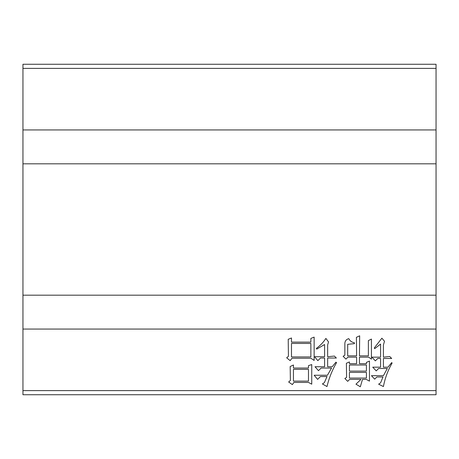 <?xml version="1.0" encoding="UTF-8"?>
<svg xmlns="http://www.w3.org/2000/svg" width="459" height="459" viewBox="0 0 459 459"><rect width="100%" height="100%" fill="white"/><g stroke="black" fill="none" stroke-linecap="round" stroke-linejoin="round"><path stroke-width="0.69" d="M293.444 365.003L293.444 368.049L308.471 368.049L308.471 365.651L311.741 364.566L311.741 384.172L308.471 382.427L293.875 382.427L292.354 384.608L288.648 381.991L290.392 380.465L290.174 366.523L293.444 365.003M286.691 357.813L288.43 356.287L288.212 339.293L291.482 337.985L291.482 342.127L310.869 342.127L310.869 338.421L314.14 337.118L314.14 360.424L310.869 358.249L291.918 358.249L290.174 360.642L286.686 357.813M22.95 295.183L22.95 163.817L436.05 163.817L436.05 295.183L22.95 295.183L22.95 329.057L436.05 329.057L436.05 390.609L22.95 390.609L22.95 394.74L436.05 394.74L436.05 390.609M22.95 329.057L22.95 390.609M354.44 342.781L354.44 343.653L347.687 344.307L347.687 355.851L356.614 355.851L356.402 337.336L359.667 335.81L359.449 355.851L368.382 355.851L368.382 340.601L371.429 339.075L371.429 359.116L368.6 357.159L359.449 357.159L359.449 363.694L366.42 363.694L366.42 362.386L369.472 361.078L369.472 381.119L366.202 379.381L362.501 379.381L360.321 386.782L355.966 384.172L360.975 379.381L349.643 379.381L347.687 381.337L344.852 378.509L346.597 377.418L346.379 363.258L349.431 361.95L349.431 363.694L356.614 363.694L356.614 357.159L347.905 357.159L345.943 359.116L343.108 356.287L344.852 355.197L344.852 343.653C344.904 341.066 346.212 339.396 348.777 338.639C349.924 340.922 351.812 342.305 354.44 342.781M324.593 356.723L324.593 344.525L316.75 349.098L316.314 348.444C320.17 345.661 323.365 342.322 325.901 338.421L328.518 341.909L327.646 344.956L327.646 356.723L334.399 356.069L336.355 358.031L327.646 358.031L327.646 366.741L332.218 366.741L335.919 362.168L336.573 362.604C332.207 370.115 329.011 378.101 326.992 386.564L322.413 383.954L324.375 382.645L326.992 376.546L320.457 376.546L317.622 379.381L314.14 375.238L327.428 375.238L331.564 368.049L321.111 368.049L318.494 370.665L315.006 366.741L324.593 366.741L324.593 358.031L320.457 358.031L317.84 360.642L314.576 356.723L324.593 356.723M380.58 357.159L380.58 344.089L374.699 348.662L374.263 348.008L381.888 338.203L384.499 341.255L383.414 344.956L383.414 357.159L389.731 356.505L391.688 358.468L383.414 358.468L383.414 367.177L387.987 367.177L391.688 362.604L392.124 363.04C387.895 370.379 384.992 378.222 383.414 386.564L378.618 384.172L380.58 382.863L382.978 376.982L376.879 376.982L374.699 379.163L371.429 375.674L383.414 375.674L387.333 368.485L378.618 368.485L376.225 370.883L372.737 367.177L380.58 367.177L380.58 358.468L377.746 358.468L375.353 360.86L371.865 357.159L380.58 357.159M22.95 68.391L436.05 68.391L436.05 64.26L22.95 64.26L22.95 163.817M436.05 68.391L436.05 163.817M436.05 295.183L436.05 329.057M22.95 129.943L436.05 129.943M349.431 378.073L366.42 378.073L366.42 372.41L349.431 372.41L349.431 378.073M349.431 371.101L366.42 371.101L366.42 365.003L349.431 365.003L349.431 371.101M291.482 356.941L310.869 356.941L310.869 343.435L291.482 343.435L291.482 356.941M293.444 381.119L308.471 381.119L308.471 369.357L293.444 369.357L293.444 381.119M436.05 64.26L22.95 64.26"/></g></svg>
